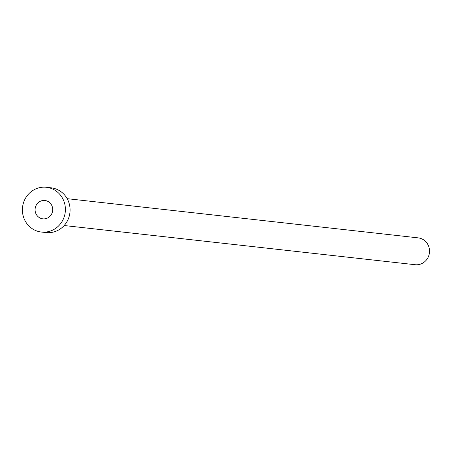 <?xml version="1.0" encoding="UTF-8"?>
<svg xmlns="http://www.w3.org/2000/svg" width="452" height="452" viewBox="0 0 452 452"><rect width="100%" height="100%" fill="white"/><g stroke="black" fill="none" stroke-linecap="round" stroke-linejoin="round"><path stroke-width="0.68" d="M47.268 218.152A9.232 8.808 -83.6 0 0 52.624 208.299A9.232 8.808 -83.6 0 0 44.917 200.49A9.232 8.808 -83.6 0 0 40.516 201.18A9.232 8.808 -83.6 0 0 35.166 211.033A9.232 8.808 -83.6 0 0 42.867 218.841A9.232 8.808 -83.6 0 0 47.268 218.152M67.162 198.671L418.123 237.859A13.509 12.893 96.4 0 1 429.4 249.284A13.509 12.893 96.4 0 1 421.563 263.702A13.509 12.893 96.4 0 1 415.122 264.714L64.161 225.525M46.392 187.286L51.076 187.812A22.515 21.487 96.4 0 1 69.874 206.858A22.515 21.487 96.4 0 1 56.816 230.887A22.515 21.487 96.4 0 1 46.081 232.565L41.398 232.045A22.515 21.487 96.4 0 1 22.6 212.999A22.515 21.487 96.4 0 1 35.657 188.97A22.515 21.487 96.4 0 1 46.392 187.286A22.515 21.487 96.4 0 1 65.19 206.332A22.515 21.487 96.4 0 1 52.133 230.362A22.515 21.487 96.4 0 1 41.398 232.045"/></g></svg>
